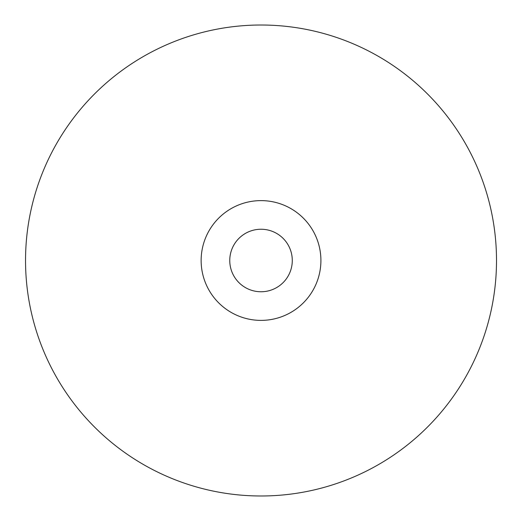 <?xml version="1.0" encoding="UTF-8"?>
<svg xmlns="http://www.w3.org/2000/svg" width="522" height="522" viewBox="0 0 522 522"><rect width="100%" height="100%" fill="white"/><g stroke="black" fill="none" stroke-linecap="round" stroke-linejoin="round"><path stroke-width="0.39" stroke-dasharray="2.61 1.96" d="M63.691 131.994A235.487 235.487 0 0 0 132.516 457.833A235.487 235.487 0 0 0 458.355 389.007A235.487 235.487 0 0 0 389.529 63.169A235.487 235.487 0 0 0 63.691 131.994M278.082 234.306A31.261 31.261 0 0 0 234.828 243.441A31.261 31.261 0 0 0 243.963 286.695A31.261 31.261 0 0 0 287.217 277.56A31.261 31.261 0 0 0 278.082 234.306M311.203 293.181A59.88 59.88 0 0 1 228.342 310.681A59.88 59.88 0 0 1 210.842 227.82A59.88 59.88 0 0 0 228.342 310.681A59.88 59.88 0 0 0 311.203 293.181A59.88 59.88 0 0 0 293.703 210.32A59.88 59.88 0 0 0 210.842 227.82A59.88 59.88 0 0 0 228.342 310.681A59.88 59.88 0 0 0 311.203 293.181A59.88 59.88 0 0 0 293.703 210.32A59.88 59.88 0 0 0 210.842 227.82A59.88 59.88 0 0 1 293.703 210.32A59.88 59.88 0 0 1 311.203 293.181"/><path stroke-width="0.78" d="M458.355 389.007A235.487 235.487 0 0 1 132.516 457.833A235.487 235.487 0 0 1 63.691 131.994A235.487 235.487 0 0 1 389.529 63.169A235.487 235.487 0 0 1 458.355 389.007M243.963 286.695A31.261 31.261 0 0 1 234.828 243.441A31.261 31.261 0 0 1 278.082 234.306A31.261 31.261 0 0 1 287.217 277.56A31.261 31.261 0 0 1 243.963 286.695M311.203 293.181A59.88 59.88 0 0 1 228.342 310.681A59.88 59.88 0 0 1 210.842 227.82A59.88 59.88 0 0 1 293.703 210.32A59.88 59.88 0 0 1 311.203 293.181"/></g></svg>
